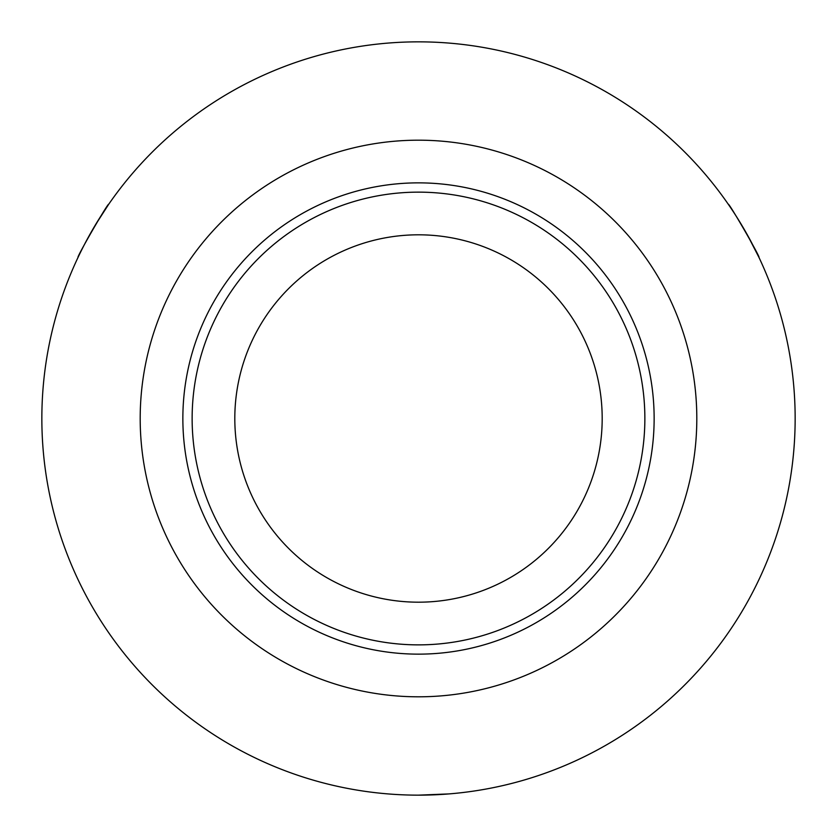 <?xml version="1.0" encoding="UTF-8"?>
<svg xmlns="http://www.w3.org/2000/svg" width="837" height="837" viewBox="0 0 837 837"><rect width="100%" height="100%" fill="white"/><g stroke="black" fill="none" stroke-linecap="round" stroke-linejoin="round"><path stroke-width="1.26" d="M418.5 234.81A183.69 183.69 0 0 1 577.582 510.34A183.69 183.69 0 0 1 259.418 510.34A183.69 183.69 0 0 1 418.5 234.81M418.5 192.144A226.356 226.356 0 0 0 222.464 531.683A226.356 226.356 0 0 0 614.536 531.683A226.356 226.356 0 0 0 418.5 192.144M418.5 795.15L449.113 793.905M390.23 794.083L387.887 793.905M95.261 225.153L108.695 204.28C108.475 201.968 75.979 258.246 78.082 257.315M747.567 235.239L758.918 257.315C761.032 258.277 728.546 201.999 728.305 204.28M418.5 182.864A235.636 235.636 0 0 0 214.429 536.318A235.636 235.636 0 0 0 622.571 536.318A235.636 235.636 0 0 0 418.5 182.864M418.5 140.187A278.313 278.313 0 0 0 177.475 557.651A278.313 278.313 0 0 0 659.525 557.651A278.313 278.313 0 0 0 418.5 140.187M418.5 41.85A376.65 376.65 0 0 1 744.689 606.825A376.65 376.65 0 0 1 92.311 606.825A376.65 376.65 0 0 1 418.5 41.85"/></g></svg>
